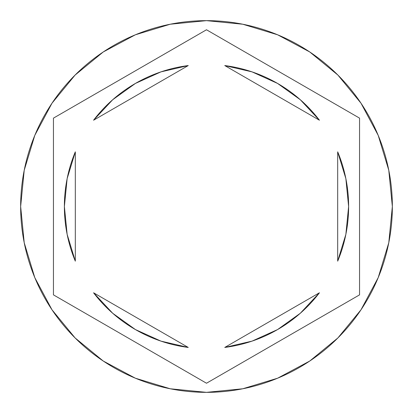 <?xml version="1.0" encoding="UTF-8"?>
<svg xmlns="http://www.w3.org/2000/svg" width="413" height="413" viewBox="0 0 413 413"><rect width="100%" height="100%" fill="white"/><g stroke="black" fill="none" stroke-linecap="round" stroke-linejoin="round"><path stroke-width="0.62" d="M20.65 206.5A185.85 185.85 0 0 1 206.5 20.65A185.85 185.85 0 0 1 392.35 206.5A185.85 185.85 0 0 0 206.5 20.65A185.85 185.85 0 0 0 20.65 206.5L24.222 242.756L34.795 277.624L51.971 309.755L75.083 337.917L103.245 361.029L135.376 378.205L170.244 388.778L206.5 392.35L242.756 388.778L277.624 378.205L309.755 361.029L337.917 337.917L361.029 309.755L378.205 277.624L388.778 242.756L392.35 206.5L388.778 170.244L378.205 135.376L361.029 103.245L337.917 75.083L309.755 51.971L277.624 34.795L242.756 24.222L206.5 20.65L170.244 24.222L135.376 34.795L103.245 51.971L75.083 75.083L51.971 103.245L34.795 135.376L24.222 170.244L20.65 206.5A185.85 185.85 0 0 0 206.5 392.35A185.85 185.85 0 0 0 392.35 206.5A185.85 185.85 0 0 1 206.5 392.35A185.85 185.85 0 0 1 20.65 206.5M64.382 206.5A142.118 142.118 0 0 0 64.382 206.51A142.118 142.118 0 0 1 75.311 151.839L67.138 178.628L64.382 206.5L67.138 234.372L75.311 261.161A142.118 142.118 0 0 1 64.382 206.5M224.755 65.559A142.118 142.118 0 0 1 319.435 120.219L300.318 99.745L277.562 83.421L252.044 71.872L224.755 65.559L319.435 120.219L224.755 65.559M348.618 206.51A142.118 142.118 0 0 0 348.618 206.49L345.862 178.628L337.689 151.839A142.118 142.118 0 0 1 337.689 261.161L345.862 234.372L348.618 206.5M252.044 341.128L277.562 329.579L300.318 313.255L319.435 292.781A142.118 142.118 0 0 1 224.755 347.441L252.044 341.128A142.118 142.118 0 0 0 252.049 341.123M188.245 347.441A142.118 142.118 0 0 1 93.565 292.781L112.682 313.255L135.438 329.579L160.956 341.128L188.245 347.441L93.565 292.781L188.245 347.441M345.846 178.566L337.689 151.839L337.689 261.161L345.846 234.434M319.435 292.781L224.755 347.441L319.435 292.781M67.154 234.434L75.311 261.161L75.311 151.839L67.154 178.566M206.5 29.772L359.553 118.133L359.553 294.867L206.5 383.228L53.447 294.867L53.447 118.133L206.5 29.772L359.553 118.133L206.5 29.772L53.447 118.133L53.447 294.867L206.5 383.228L359.553 294.867L359.553 118.133L359.553 294.867L206.5 383.228L53.447 294.867L53.447 118.133L206.5 29.772M160.956 71.872L135.438 83.421L112.682 99.745L93.565 120.219A142.118 142.118 0 0 1 188.245 65.559L160.956 71.872A142.118 142.118 0 0 0 160.951 71.877M93.565 120.219L188.245 65.559L93.565 120.219M337.689 151.839L337.689 261.161M75.311 261.161L75.311 151.839"/></g></svg>
